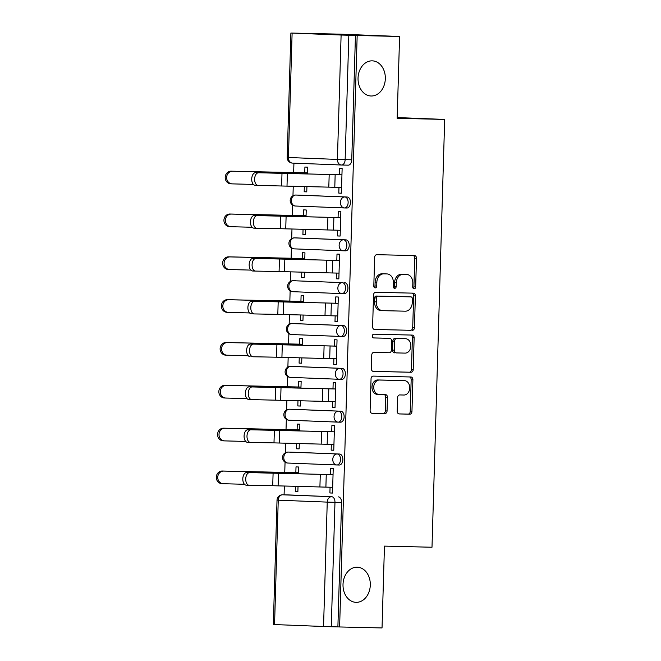 <?xml version="1.0" encoding="UTF-8"?>
<svg xmlns="http://www.w3.org/2000/svg" width="661" height="661" viewBox="0 0 661 661"><rect width="100%" height="100%" fill="white"/><g stroke="black" fill="none" stroke-linecap="round" stroke-linejoin="round"><path stroke-width="0.99" d="M414.133 288.799A1.884 1.462 92.2 0 0 415.653 286.948L416.496 258.311A2.694 2.09 92.2 0 0 414.513 255.567A2.694 2.09 92.2 0 0 414.488 255.567L376.828 254.683A2.694 2.09 92.2 0 0 374.655 257.327L373.804 285.965A1.884 1.462 92.2 0 0 375.2 287.89A1.884 1.462 92.2 0 0 376.737 286.039L376.844 282.33A8.626 6.693 92.2 0 1 383.793 273.861L386.933 273.935A8.626 6.693 92.2 0 1 387.015 273.935A8.626 6.693 92.2 0 1 393.378 282.718L393.262 286.42A1.884 1.462 92.2 0 0 394.658 288.345A1.884 1.462 92.2 0 0 396.195 286.494L396.303 282.784A8.626 6.693 92.2 0 1 403.251 274.315L406.391 274.389A8.626 6.693 92.2 0 1 406.474 274.389A8.626 6.693 92.2 0 1 412.828 283.172L412.72 286.874A1.884 1.462 92.2 0 0 414.108 288.799A1.884 1.462 92.2 0 0 414.133 288.799M413.257 288.403A1.884 1.462 92.2 0 0 413.918 286.882L414.769 258.244A2.694 2.09 92.2 0 0 413.051 255.534M374.349 287.485A1.884 1.462 92.2 0 0 375.002 285.965L375.118 282.264L376.844 282.33M393.807 287.94A1.884 1.462 92.2 0 0 394.46 286.42L394.576 282.718L396.303 282.784M357.171 567.188A17.583 13.641 92.2 0 0 343.018 584.341A17.583 13.641 92.2 0 0 355.965 602.336A17.583 13.641 92.2 0 0 356.13 602.336A17.583 13.641 92.2 0 0 370.292 585.192A17.583 13.641 92.2 0 0 357.345 567.196A17.583 13.641 92.2 0 0 357.171 567.188M372.201 60.845A17.583 13.641 92.2 0 0 358.047 77.998A17.583 13.641 92.2 0 0 370.995 95.994A17.583 13.641 92.2 0 0 371.16 95.994A17.583 13.641 92.2 0 0 385.322 78.849A17.583 13.641 92.2 0 0 372.366 60.853A17.583 13.641 92.2 0 0 372.201 60.845M336.945 464.964L339.225 465.022A5.495 3.462 -88.7 0 0 339.258 465.022A5.495 3.462 -88.7 0 0 342.852 459.635A5.495 3.462 -88.7 0 0 339.547 454.033L290.559 452.116A5.495 3.462 -88.7 0 0 290.518 452.116A5.495 3.462 -88.7 0 0 290.485 452.116M338.217 422.131L340.498 422.181A5.495 3.462 -88.7 0 0 340.531 422.189A5.495 3.462 -88.7 0 0 344.125 416.802A5.495 3.462 -88.7 0 0 340.82 411.2L291.823 409.283A5.495 3.462 -88.7 0 0 291.79 409.283A5.495 3.462 -88.7 0 0 291.757 409.283M339.49 379.298L341.77 379.348A5.495 3.462 -88.7 0 0 341.803 379.348A5.495 3.462 -88.7 0 0 345.389 373.961A5.495 3.462 -88.7 0 0 342.092 368.367L293.096 366.442A5.495 3.462 -88.7 0 0 293.063 366.442A5.495 3.462 -88.7 0 0 293.03 366.442M291.823 323.56A5.495 3.462 91.3 0 1 291.988 323.551A5.495 3.462 91.3 0 1 292.022 323.551L341.018 325.476A5.495 3.462 91.3 0 1 344.323 331.07A5.495 3.462 91.3 0 1 340.729 336.457L343.034 336.515A5.495 3.462 -88.7 0 0 343.076 336.515A5.495 3.462 -88.7 0 0 346.661 331.128A5.495 3.462 -88.7 0 0 343.365 325.526L294.368 323.609A5.495 3.462 -88.7 0 0 294.335 323.609A5.495 3.462 -88.7 0 0 294.302 323.609M295.641 280.776A5.495 3.462 -88.7 0 0 295.607 280.768A5.495 3.462 -88.7 0 0 295.574 280.768L293.261 280.718A5.495 3.462 91.3 0 1 293.294 280.718L342.291 282.635A5.495 3.462 91.3 0 1 345.587 288.237A5.495 3.462 91.3 0 1 342.001 293.624A5.495 3.462 91.3 0 1 341.968 293.624A5.495 4.263 -87.8 0 1 341.911 293.616A5.495 4.263 -87.8 0 1 337.862 288.031A5.495 4.263 -87.8 0 1 342.291 282.635L293.294 280.718A5.495 4.263 92.2 0 0 288.874 286.114A5.495 4.263 -87.8 0 0 292.914 291.699A5.495 4.263 -87.8 0 0 292.972 291.699L341.861 293.616M343.307 250.783L345.579 250.841A5.495 3.462 -88.7 0 0 345.612 250.841A5.495 3.462 -88.7 0 0 349.206 245.454A5.495 3.462 -88.7 0 0 345.91 239.86L296.913 237.935A5.495 3.462 -88.7 0 0 296.88 237.935A5.495 3.462 -88.7 0 0 296.847 237.935M344.579 207.951L346.851 208A5.495 3.462 -88.7 0 0 346.885 208.008A5.495 3.462 -88.7 0 0 350.479 202.621A5.495 3.462 -88.7 0 0 347.174 197.019L298.185 195.102A5.495 3.462 -88.7 0 0 298.152 195.102A5.495 3.462 -88.7 0 0 298.111 195.102M397.203 411.192A2.694 2.09 92.2 0 0 399.186 413.935A2.694 2.09 92.2 0 0 399.211 413.935L409.779 414.183A2.694 2.09 92.2 0 0 411.952 411.539L412.894 379.728A2.694 2.09 92.2 0 0 410.911 376.985L373.225 376.109A2.694 2.09 92.2 0 0 371.052 378.753L370.11 410.555A2.694 2.09 92.2 0 0 372.093 413.299L384.884 413.596A2.694 2.09 92.2 0 0 387.057 410.952L387.462 397.344A2.694 2.09 92.2 0 0 385.47 394.6A2.694 2.09 92.2 0 0 385.446 394.6L379.117 394.452A7.213 5.594 92.2 0 1 379.05 394.443A7.213 5.594 92.2 0 1 373.738 387.065A7.213 5.594 92.2 0 1 379.546 380.034L404.342 380.612A7.213 5.594 92.2 0 1 404.408 380.612A7.213 5.594 92.2 0 1 409.721 387.999A7.213 5.594 92.2 0 1 403.912 395.03L399.781 394.931A2.694 2.09 92.2 0 0 397.608 397.583L397.203 411.192M292.112 33.116L288.419 157.5L337.416 159.425L341.109 35.033L290.881 33.05L340.208 34.157L399.591 36.487L397.162 118.311L444.688 119.426L431.997 547.234L384.462 546.118L382.033 627.95L339.614 626.958L357.171 35.487L348.834 35.264L345.141 159.656A5.495 3.462 91.3 0 1 341.547 165.01A5.495 3.462 91.3 0 1 341.514 165.01A5.495 4.263 92.2 0 1 341.464 165.01A5.495 5.495 0 0 0 341.547 165.01L348.157 165.167A5.495 3.462 91.3 0 1 348.124 165.167L341.588 165.019M399.591 36.487L357.171 35.487M412.266 330.36A2.694 2.09 92.2 0 0 414.439 327.716L415.381 295.905A2.694 2.09 92.2 0 0 413.398 293.162A2.694 2.09 92.2 0 0 413.373 293.162L375.712 292.286A2.694 2.09 92.2 0 0 373.539 294.93L372.597 326.732A2.694 2.09 92.2 0 0 374.58 329.475A2.694 2.09 92.2 0 0 374.605 329.475L410.539 330.293A2.694 2.09 92.2 0 0 412.712 327.641L413.654 295.839A2.694 2.09 92.2 0 0 411.935 293.129M414.141 337.821L413.199 369.623A2.694 2.09 92.2 0 1 411.026 372.267L373.366 371.391A2.694 2.09 92.2 0 1 373.341 371.391A2.694 2.09 92.2 0 1 371.35 368.648L371.755 355.031A2.694 2.09 92.2 0 1 373.928 352.387L389.205 352.743A2.694 2.09 92.2 0 0 391.378 350.099L391.643 341.068A2.694 2.09 92.2 0 0 389.66 338.325A2.694 2.09 92.2 0 0 389.626 338.325L373.729 337.953A1.884 1.462 92.2 0 0 373.729 337.953L373.729 337.953A1.884 1.462 92.2 0 1 372.325 336.019A1.884 1.462 92.2 0 1 373.845 334.177L412.125 335.077A2.694 2.09 92.2 0 0 412.125 335.077A2.694 2.09 92.2 0 1 414.141 337.821L412.406 337.754L411.464 369.557L413.199 369.623M289.287 494.957L282.677 494.8L289.245 494.949A5.495 3.462 91.3 0 1 289.245 494.949A5.495 3.462 91.3 0 1 289.287 494.957L331.673 496.717A5.495 3.462 91.3 0 1 334.97 502.343L331.277 626.735L323.551 626.496L273.332 624.513L277.025 500.129L278.248 500.187L274.555 624.579M293.93 163.151L293.649 172.571M293.253 186.162L292.963 195.763M292.683 205.15L292.377 215.412M291.98 229.003L291.691 238.596M291.41 247.982L291.113 258.244M290.708 271.836L290.419 281.429M290.146 290.823L289.84 301.085M289.435 314.677L289.146 324.27M288.874 333.656L288.568 343.918M288.163 357.51L287.882 367.103M287.601 376.489L287.295 386.751M286.891 400.343L286.61 409.936M286.329 419.33L286.023 429.592M285.618 443.184L285.337 452.777M285.056 462.163L284.751 472.425M284.346 486.017L284.09 494.833M339.614 626.958L331.277 626.735M341.109 35.033L348.834 35.264M304.333 186.468L304.176 191.764L306.77 191.822M304.176 191.764L306.77 191.864L306.927 186.542M338.969 187.394L338.804 193.119L341.398 193.177M338.804 193.119L341.398 193.219L342.134 168.505L339.531 168.406L339.349 174.727M337.697 230.226L337.531 235.952L340.126 236.06L340.861 211.346L338.267 211.239L338.077 217.56M306.035 216.717L306.233 209.983L303.639 209.884L303.465 215.651M303.06 229.301L302.903 234.597L305.506 234.655M302.903 234.597L305.498 234.696L305.663 229.375M337.531 235.952L340.126 236.018M336.424 273.059L336.259 278.793L338.853 278.892L339.589 254.179L336.994 254.08L336.804 260.393M304.762 259.55L304.961 252.824L302.366 252.725L302.193 258.492M301.788 272.142L301.631 277.43L304.234 277.496M301.631 277.43L304.234 277.537L304.39 272.208M336.259 278.793L338.853 278.851M335.16 315.9L334.987 321.626L337.581 321.725L338.316 297.012L335.722 296.913L335.532 303.234M303.49 302.391L303.688 295.657L301.094 295.558L300.92 301.325M300.515 314.975L300.358 320.271L302.961 320.329M300.358 320.271L302.961 320.37L303.118 315.049M334.987 321.626L337.581 321.684M333.888 358.733L333.714 364.459L336.309 364.566L337.044 339.853L334.449 339.746L334.259 346.067M302.217 345.224L302.424 338.498L299.821 338.391L299.656 344.166M299.251 357.816L299.086 363.104L301.689 363.17M299.086 363.104L301.689 363.211L301.846 357.882M333.714 364.459L336.317 364.525M332.615 401.574L332.442 407.3L335.044 407.399L335.771 382.686L333.177 382.587L332.987 388.908M300.953 388.057L301.152 381.331L298.549 381.232L298.384 386.999M297.979 400.649L297.822 405.945L300.416 406.003M297.822 405.945L300.416 406.044L300.573 400.723M332.442 407.3L335.044 407.358M331.343 444.407L331.169 450.133L333.772 450.24L334.499 425.527L331.905 425.42L331.715 431.74M299.681 430.898L299.879 424.164L297.285 424.065L297.111 429.832M296.706 443.481L296.549 448.778L299.144 448.836M296.549 448.778L299.144 448.877L299.301 443.556M331.169 450.133L333.772 450.199M330.07 487.24L329.905 492.974L332.5 493.073L333.235 468.36L330.632 468.261L330.45 474.573M298.408 473.73L298.607 467.005L296.012 466.897L295.839 472.673M444.688 119.426L397.178 117.567M307.307 173.876L307.505 167.15L304.911 167.051L304.738 172.818M295.434 486.322L295.277 491.61L297.871 491.677M295.277 491.61L297.871 491.718L298.028 486.389M329.905 492.974L332.5 493.032M342.034 293.624L344.307 293.674A5.495 3.462 -88.7 0 0 344.34 293.674A5.495 3.462 -88.7 0 0 347.934 288.295A5.495 3.462 -88.7 0 0 344.637 282.693M337.887 626.892L341.58 502.5A5.495 3.462 -88.7 0 0 338.275 496.874M355.444 35.421L351.751 159.813A5.495 3.462 91.3 0 1 348.157 165.167M404.821 274.332A8.626 6.693 92.2 0 0 404.739 274.323A8.626 6.693 92.2 0 0 404.664 274.323L406.391 274.389M394.576 282.718A8.626 6.693 92.2 0 1 401.524 274.249L404.664 274.323M385.371 273.877A8.626 6.693 92.2 0 0 385.289 273.869A8.626 6.693 92.2 0 0 385.206 273.869L386.933 273.935M375.118 282.264A8.626 6.693 92.2 0 1 382.066 273.794L385.206 273.869M374.316 329.442L410.539 330.293M412.365 298.805A1.884 1.462 92.2 0 0 410.977 296.888A1.884 1.462 92.2 0 0 410.96 296.88L377.902 296.111A1.884 1.462 92.2 0 0 376.382 297.962L376.266 301.87A8.626 6.693 92.2 0 0 382.62 310.653A8.626 6.693 92.2 0 0 382.702 310.653L405.3 311.182A8.626 6.693 92.2 0 0 412.249 302.713L412.365 298.805M409.266 296.814A1.884 1.462 92.2 0 0 409.242 296.814A1.884 1.462 92.2 0 0 409.225 296.814L376.175 296.045A1.884 1.462 92.2 0 0 374.647 297.896L376.382 297.962M382.537 310.645L380.976 310.587A8.626 6.693 92.2 0 1 380.893 310.579A8.626 6.693 92.2 0 1 374.531 301.804L374.647 297.896M373.068 371.358L409.291 372.201A2.694 2.09 92.2 0 0 411.464 369.557M387.949 338.258A2.694 2.09 92.2 0 0 387.924 338.258A2.694 2.09 92.2 0 0 387.9 338.258L373.482 337.92M405.053 353.114A7.213 5.594 92.2 0 0 410.861 346.083A7.213 5.594 92.2 0 0 405.548 338.696A7.213 5.594 92.2 0 0 405.482 338.696L396.74 338.49A2.694 2.09 92.2 0 0 394.567 341.142L394.303 350.165A2.694 2.09 92.2 0 0 396.286 352.908A2.694 2.09 92.2 0 0 396.319 352.908L405.053 353.114M403.888 338.63A7.213 5.594 92.2 0 0 403.813 338.63A7.213 5.594 92.2 0 0 403.747 338.63L405.482 338.696M394.559 352.842L394.584 352.842A2.694 2.09 92.2 0 0 394.584 352.842A2.694 2.09 92.2 0 1 392.568 350.099L392.841 341.068A2.694 2.09 92.2 0 1 395.014 338.424L403.747 338.63M412.406 337.754A2.694 2.09 92.2 0 0 410.696 335.044M402.747 380.546A7.213 5.594 92.2 0 0 402.673 380.546A7.213 5.594 92.2 0 0 402.607 380.546L404.342 380.612M378.984 394.443L377.39 394.386A7.213 5.594 92.2 0 1 377.315 394.377A7.213 5.594 92.2 0 1 372.003 386.999A7.213 5.594 92.2 0 1 377.819 379.959L402.607 380.546M371.829 413.265L383.149 413.53A2.694 2.09 92.2 0 0 385.322 410.886L385.727 397.278A2.694 2.09 92.2 0 0 384.016 394.567M398.922 413.902L408.052 414.117A2.694 2.09 92.2 0 0 410.225 411.464L411.167 379.662A2.694 2.09 92.2 0 0 409.448 376.952M230.805 183.799A6.321 5.792 -87.3 0 1 230.697 183.799A6.321 5.792 -87.3 0 1 225.211 177.272A6.321 5.792 -87.3 0 1 231.185 171.174L232.614 171.24A6.321 5.792 92.7 0 0 226.64 177.338A6.321 5.792 92.7 0 0 232.127 183.865A6.321 5.792 92.7 0 0 232.234 183.874L253.37 184.427M307.332 172.918L232.614 171.24M307.332 172.876L231.185 171.174M258.468 172.794A6.321 3.66 92 0 0 254.625 179.007A6.321 3.66 92 0 0 258.063 185.419A6.321 3.66 92 0 0 258.096 185.419L255.154 185.32A6.321 3.66 -88 0 1 251.717 178.908A6.321 3.66 -88 0 1 255.559 172.686L341.944 174.818M258.021 185.419L255.187 185.32A6.321 3.66 -88 0 1 255.154 185.32M341.944 174.785L255.559 172.686M341.572 187.451L258.096 185.419M229.532 226.64A6.321 5.792 -87.3 0 1 229.425 226.632A6.321 5.792 -87.3 0 1 223.939 220.113A6.321 5.792 -87.3 0 1 229.912 214.007L231.342 214.073A6.321 5.792 92.7 0 0 225.368 220.179A6.321 5.792 92.7 0 0 230.854 226.698A6.321 5.792 92.7 0 0 230.962 226.706L252.097 227.26M306.06 215.75L231.342 214.073M306.068 215.717L229.912 214.007M228.268 269.473A6.321 5.792 -87.3 0 1 228.152 269.473A6.321 5.792 -87.3 0 1 222.666 262.946A6.321 5.792 -87.3 0 1 228.64 256.84L230.069 256.914A6.321 5.792 92.7 0 0 224.096 263.012A6.321 5.792 92.7 0 0 229.582 269.539A6.321 5.792 92.7 0 0 229.689 269.539L250.825 270.101M304.795 258.583L230.069 256.914M304.795 258.55L228.64 256.84M257.195 215.626A6.321 3.66 92 0 0 253.353 221.84A6.321 3.66 92 0 0 256.79 228.26A6.321 3.66 92 0 0 256.823 228.26L280.355 228.698L280.727 216.073L254.287 215.527A6.321 3.66 -88 0 0 250.445 221.741A6.321 3.66 -88 0 0 253.882 228.152A6.321 3.66 -88 0 0 253.915 228.152L256.757 228.252M340.671 217.618L254.287 215.527M340.671 217.659L280.727 216.073M340.299 230.284L280.355 228.698M255.923 258.459A6.321 3.66 92 0 0 252.081 264.681A6.321 3.66 92 0 0 255.518 271.093A6.321 3.66 92 0 0 255.551 271.093L279.082 271.539L279.454 258.905L253.014 258.36A6.321 3.66 -88 0 0 249.172 264.574A6.321 3.66 -88 0 0 252.609 270.993A6.321 3.66 -88 0 1 252.609 270.993L255.485 271.093M339.027 273.125L332.243 272.968L332.623 260.335L339.399 260.492L253.014 258.36M332.623 260.335L279.454 258.905M332.243 272.968L279.082 271.539M226.996 312.314A6.321 5.792 -87.3 0 1 226.88 312.306A6.321 5.792 -87.3 0 1 221.394 305.779A6.321 5.792 -87.3 0 1 227.367 299.681L228.797 299.747A6.321 5.792 92.7 0 0 222.823 305.853A6.321 5.792 92.7 0 0 228.309 312.372A6.321 5.792 92.7 0 0 228.425 312.38L249.552 312.934M303.523 301.424L228.797 299.747M303.523 301.383L227.367 299.681M225.723 355.147A6.321 5.792 -87.3 0 1 225.608 355.139A6.321 5.792 -87.3 0 1 220.121 348.62A6.321 5.792 -87.3 0 1 226.095 342.514L227.524 342.58A6.321 5.792 92.7 0 0 221.551 348.686A6.321 5.792 92.7 0 0 227.037 355.213A6.321 5.792 92.7 0 0 227.153 355.213L248.28 355.767M302.251 344.257L227.524 342.58M302.251 344.224L226.095 342.514M224.451 397.98A6.321 5.792 -87.3 0 1 224.335 397.98A6.321 5.792 -87.3 0 1 218.849 391.452A6.321 5.792 -87.3 0 1 224.823 385.355L226.252 385.421A6.321 5.792 92.7 0 0 220.278 391.519A6.321 5.792 92.7 0 0 225.765 398.046A6.321 5.792 92.7 0 0 225.88 398.054L247.007 398.608M300.978 387.098L226.252 385.421M300.978 387.057L224.823 385.355M254.659 301.3A6.321 3.66 92 0 0 250.808 307.514A6.321 3.66 92 0 0 254.245 313.925A6.321 3.66 92 0 0 254.278 313.925L277.81 314.372L278.182 301.738L251.742 301.193A6.321 3.66 -88 0 0 247.9 307.415A6.321 3.66 -88 0 0 251.337 313.826A6.321 3.66 -88 0 0 251.37 313.826L254.212 313.925M338.135 303.292L251.742 301.193M338.126 303.325L278.182 301.738M337.754 315.958L277.81 314.372M253.386 344.133A6.321 3.66 92 0 0 249.536 350.355A6.321 3.66 92 0 0 252.973 356.766A6.321 3.66 92 0 0 253.006 356.766L276.538 357.204L276.909 344.579L250.478 344.034A6.321 3.66 -88 0 0 246.627 350.247A6.321 3.66 -88 0 0 250.065 356.659A6.321 3.66 -88 0 0 250.098 356.659L250.065 356.659M336.862 346.124L250.478 344.034M336.862 346.166L276.909 344.579M336.482 358.799L276.538 357.204M252.114 386.966A6.321 3.66 92 0 0 248.263 393.188A6.321 3.66 92 0 0 251.701 399.599A6.321 3.66 92 0 0 251.734 399.599L248.792 399.5A6.321 3.66 -88 0 1 245.355 393.088A6.321 3.66 -88 0 1 249.205 386.867L335.59 388.999M251.667 399.599L248.825 399.5A6.321 3.66 -88 0 1 248.792 399.5M335.59 388.965L249.205 386.867M335.21 401.632L251.734 399.599M223.178 440.821A6.321 5.792 -87.3 0 1 223.071 440.813A6.321 5.792 -87.3 0 1 217.576 434.294A6.321 5.792 -87.3 0 1 223.55 428.188L224.98 428.254A6.321 5.792 92.7 0 0 219.006 434.36A6.321 5.792 92.7 0 0 224.492 440.879A6.321 5.792 92.7 0 0 224.608 440.887L245.743 441.441M299.706 429.931L224.98 428.254M299.706 429.898L223.55 428.188M250.841 429.807A6.321 3.66 92 0 0 246.991 436.02A6.321 3.66 92 0 0 250.428 442.44A6.321 3.66 92 0 0 250.469 442.44L273.993 442.878L274.373 430.253L247.933 429.708A6.321 3.66 -88 0 0 244.083 435.921A6.321 3.66 -88 0 0 247.52 442.333A6.321 3.66 -88 0 0 247.553 442.333L250.395 442.432M334.317 431.798L247.933 429.708M334.317 431.84L274.373 430.253M333.937 444.465L273.993 442.878M221.906 483.654A6.321 5.792 -87.3 0 1 221.799 483.654A6.321 5.792 -87.3 0 1 216.312 477.126A6.321 5.792 -87.3 0 1 222.286 471.02L223.707 471.095A6.321 5.792 92.7 0 0 217.733 477.192A6.321 5.792 92.7 0 0 223.228 483.72A6.321 5.792 92.7 0 0 223.335 483.72L244.471 484.282M298.433 472.764L223.707 471.095M298.433 472.731L222.286 471.02M249.569 472.64A6.321 3.66 92 0 0 245.727 478.861A6.321 3.66 92 0 0 249.164 485.273A6.321 3.66 92 0 0 249.197 485.273L272.72 485.719L273.1 473.086L246.66 472.541A6.321 3.66 -88 0 0 242.81 478.754A6.321 3.66 -88 0 0 246.247 485.174A6.321 3.66 -88 0 0 246.289 485.174L249.123 485.273M333.045 474.639L246.66 472.541M333.045 474.672L273.1 473.086M332.673 487.306L272.72 485.719M413.918 286.882L415.653 286.948M375.002 285.965L376.737 286.039M394.46 286.42L396.195 286.494M288.006 452.066A5.495 3.462 91.3 0 1 288.179 452.058A5.495 3.462 91.3 0 1 288.213 452.066L337.209 453.983A5.495 3.462 91.3 0 1 340.506 459.585A5.495 3.462 91.3 0 1 336.912 464.964A5.495 3.462 91.3 0 1 336.879 464.964A5.495 4.263 -87.8 0 1 336.829 464.964A5.495 4.263 -87.8 0 1 332.78 459.37A5.495 4.263 -87.8 0 1 337.209 453.983L339.547 454.033M290.559 452.116L288.213 452.066A5.495 4.263 92.2 0 0 283.784 457.453A5.495 4.263 -87.8 0 0 287.832 463.047A5.495 4.263 -87.8 0 0 287.882 463.047L336.771 464.964M289.278 409.225A5.495 3.462 91.3 0 1 289.444 409.225A5.495 3.462 91.3 0 1 289.485 409.225L338.473 411.142A5.495 3.462 91.3 0 1 341.778 416.744A5.495 3.462 91.3 0 1 338.184 422.131A5.495 3.462 91.3 0 1 338.151 422.131A5.495 4.263 -87.8 0 1 338.101 422.131A5.495 4.263 -87.8 0 1 334.053 416.537A5.495 4.263 -87.8 0 1 338.473 411.142L340.82 411.2M291.823 409.283L289.485 409.225A5.495 4.263 92.2 0 0 285.056 414.621A5.495 4.263 -87.8 0 0 289.105 420.206A5.495 4.263 -87.8 0 0 289.154 420.206L338.044 422.123M290.551 366.392A5.495 3.462 91.3 0 1 290.716 366.392A5.495 3.462 91.3 0 1 290.749 366.392L339.746 368.309A5.495 3.462 91.3 0 1 343.051 373.911A5.495 3.462 91.3 0 1 339.457 379.29A5.495 3.462 91.3 0 1 339.424 379.29A5.495 4.263 -87.8 0 1 339.366 379.29A5.495 4.263 -87.8 0 1 335.325 373.705A5.495 4.263 -87.8 0 1 339.746 368.309L342.092 368.367M293.096 366.442L290.749 366.392A5.495 4.263 92.2 0 0 286.329 371.779A5.495 4.263 -87.8 0 0 290.377 377.373A5.495 4.263 -87.8 0 0 290.427 377.373L339.316 379.29M343.076 336.515L340.729 336.457A5.495 3.462 91.3 0 1 340.696 336.457A5.495 4.263 -87.8 0 1 340.638 336.457L291.65 334.532A5.495 5.495 0 0 1 286.37 328.872A5.495 5.495 0 0 1 291.988 323.551L292.022 323.551A5.495 4.263 92.2 0 0 287.601 328.947A5.495 4.263 -87.8 0 0 291.65 334.532A5.495 4.263 -87.8 0 0 291.699 334.54L340.589 336.449M293.096 280.718A5.495 3.462 91.3 0 1 293.261 280.718A5.495 5.495 0 0 0 287.642 286.039A5.495 5.495 0 0 0 292.914 291.699L341.911 293.616A5.495 5.495 0 0 0 342.001 293.624L344.34 293.674M294.368 237.886A5.495 3.462 91.3 0 1 294.533 237.877A5.495 3.462 91.3 0 1 294.566 237.886L343.563 239.803A5.495 3.462 91.3 0 1 346.86 245.405A5.495 3.462 91.3 0 1 343.274 250.783A5.495 3.462 91.3 0 1 343.233 250.783A5.495 4.263 -87.8 0 1 343.183 250.783A5.495 4.263 -87.8 0 1 339.134 245.19A5.495 4.263 -87.8 0 1 343.563 239.803L345.91 239.86M296.913 237.935L294.566 237.886A5.495 4.263 92.2 0 0 290.138 243.273A5.495 4.263 -87.8 0 0 294.186 248.867A5.495 4.263 -87.8 0 0 294.244 248.867L343.133 250.783M295.632 195.045A5.495 3.462 91.3 0 1 295.806 195.045A5.495 3.462 91.3 0 1 295.839 195.045L344.835 196.961A5.495 3.462 91.3 0 1 348.132 202.563A5.495 3.462 91.3 0 1 344.538 207.951A5.495 3.462 91.3 0 1 344.505 207.951A5.495 4.263 -87.8 0 1 344.455 207.951A5.495 4.263 -87.8 0 1 340.407 202.357A5.495 4.263 -87.8 0 1 344.835 196.961L347.174 197.019M298.185 195.102L295.839 195.045A5.495 4.263 92.2 0 0 291.41 200.44A5.495 4.263 -87.8 0 0 295.459 206.025A5.495 4.263 -87.8 0 0 295.517 206.034L344.406 207.942M282.47 494.8A5.495 3.462 91.3 0 1 282.644 494.8L331.673 496.717A5.495 4.263 -87.8 0 0 327.245 502.112L278.248 500.187A5.495 4.263 -87.8 0 1 282.677 494.8A5.495 3.462 91.3 0 1 282.677 494.8A5.495 5.495 0 0 0 277.025 500.129M323.551 626.496L327.245 502.112L341.58 502.5M341.415 165.01L292.517 163.093A5.495 4.263 92.2 0 1 292.468 163.093L341.464 165.01A5.495 4.263 92.2 0 1 337.416 159.425L351.751 159.813M343.365 325.526L341.018 325.476A5.495 4.263 -87.8 0 0 336.589 330.864A5.495 4.263 -87.8 0 0 340.638 336.457A5.495 5.495 0 0 0 340.729 336.457M288.419 157.5L287.188 157.442A5.495 5.495 0 0 0 292.468 163.093A5.495 4.263 92.2 0 1 288.419 157.5M401.524 274.249L403.251 274.315M382.066 273.794L383.793 273.861M414.769 258.244L416.496 258.311M413.654 295.839L415.381 295.905M412.712 327.641L414.439 327.716M376.175 296.045L377.902 296.111M374.531 301.804L376.266 301.87M409.291 372.201L411.026 372.267M387.9 338.258L389.626 338.325M395.014 338.424L396.74 338.49M392.841 341.068L394.567 341.142M392.568 350.099L394.303 350.165M377.819 379.959L379.546 380.034M385.727 397.278L387.462 397.344M385.322 410.886L387.057 410.952M383.149 413.53L384.884 413.596M411.167 379.662L412.894 379.728M410.225 411.464L411.952 411.539M408.052 414.117L409.779 414.183M300.557 172.752L300.524 173.694M269.82 172.215L269.795 172.959M276.405 172.364L276.381 173.083M297.128 172.686L297.103 173.603M334.788 187.294L335.16 174.661M287.006 185.997L287.386 173.364M328.806 187.137L329.186 174.504M281.619 185.865L281.999 173.232M299.284 215.593L299.251 216.527M268.548 215.056L268.523 215.792M275.133 215.205L275.108 215.916M295.855 215.519L295.831 216.436M298.012 258.426L297.987 259.368M267.275 257.889L267.251 258.625M273.861 258.038L273.844 258.748M294.591 258.36L294.558 259.269M333.516 230.127L333.888 217.494M285.734 228.83L286.114 216.197M327.534 229.978L327.914 217.345M284.47 271.663L284.841 259.038M326.27 272.811L326.641 260.178M296.739 301.267L296.715 302.201M266.003 300.722L265.986 301.466M272.588 300.871L272.572 301.59M293.319 301.193L293.286 302.11M295.467 344.1L295.442 345.042M264.731 343.563L264.714 344.298M271.316 343.712L271.299 344.422M292.046 344.034L292.022 344.943M294.195 386.933L294.17 387.875M263.458 386.396L263.442 387.139M270.052 386.545L270.027 387.263M290.774 386.867L290.749 387.784M330.971 315.801L331.351 303.168M283.197 314.504L283.569 301.87M324.997 315.644L325.369 303.019M329.699 358.634L330.079 346.009M281.925 357.337L282.297 344.703M323.725 358.485L324.097 345.852M328.434 401.475L328.806 388.842M280.652 400.178L281.024 387.544M322.452 401.318L322.824 388.685M275.265 400.045L275.637 387.412M292.922 429.774L292.897 430.708M262.194 429.237L262.169 429.972M268.779 429.386L268.754 430.096M289.501 429.7L289.477 430.617M327.162 444.308L327.534 431.674M279.38 443.01L279.752 430.377M321.18 444.159L321.552 431.526M291.658 472.607L291.625 473.549M260.921 472.07L260.897 472.805M267.507 472.218L267.482 472.929M288.229 472.541L288.204 473.45M325.89 487.14L326.261 474.515M278.107 485.843L278.488 473.218M319.907 486.992L320.288 474.358M290.518 452.116L288.179 452.058A5.495 5.495 0 0 0 282.553 457.379A5.495 5.495 0 0 0 287.832 463.047L336.829 464.964A5.495 5.495 0 0 0 336.912 464.964L339.258 465.022M291.79 409.283L289.444 409.225A5.495 5.495 0 0 0 283.825 414.546A5.495 5.495 0 0 0 289.105 420.206L338.101 422.131A5.495 5.495 0 0 0 338.184 422.131L340.531 422.189M293.063 366.442L290.716 366.392A5.495 5.495 0 0 0 285.098 371.713A5.495 5.495 0 0 0 290.377 377.373L339.366 379.29A5.495 5.495 0 0 0 339.457 379.29L341.803 379.348M296.88 237.935L294.533 237.877A5.495 5.495 0 0 0 288.915 243.198A5.495 5.495 0 0 0 294.186 248.867L343.183 250.783A5.495 5.495 0 0 0 343.274 250.783L345.612 250.841M298.152 195.102L295.806 195.045A5.495 5.495 0 0 0 290.187 200.366A5.495 5.495 0 0 0 295.459 206.025L344.455 207.951A5.495 5.495 0 0 0 344.538 207.951L346.885 208.008M290.881 33.05L287.188 157.442M404.739 274.323L406.474 274.389M385.289 273.869L387.015 273.935M380.893 310.579L382.62 310.653M387.924 338.258L389.66 338.325M403.813 338.63L405.548 338.696M402.673 380.546L404.408 380.612M377.315 394.377L379.05 394.443M230.697 183.799L232.127 183.865M229.425 226.632L230.854 226.698M228.152 269.473L229.582 269.539M256.79 228.26L253.882 228.152M255.518 271.093L252.609 270.993M226.88 312.306L228.309 312.372M225.608 355.139L227.037 355.213M224.335 397.98L225.765 398.046M254.245 313.925L251.337 313.826M223.071 440.813L224.492 440.879M250.428 442.44L247.52 442.333M221.799 483.654L223.228 483.72M249.164 485.273L246.247 485.174"/></g></svg>
